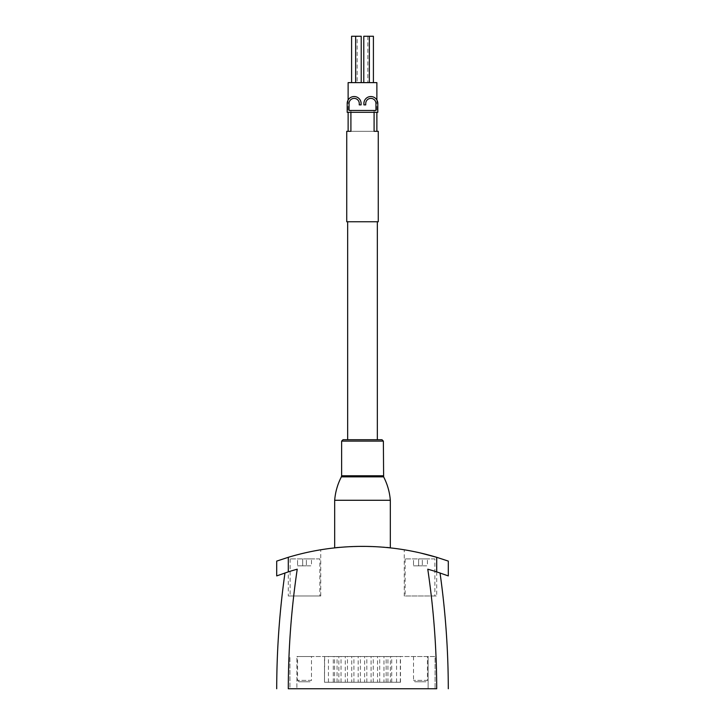 <?xml version="1.0" encoding="UTF-8"?>
<svg xmlns="http://www.w3.org/2000/svg" width="725" height="725" viewBox="0 0 725 725"><rect width="100%" height="100%" fill="white"/><g stroke="black" fill="none" stroke-linecap="round" stroke-linejoin="round"><path stroke-width="0.54" stroke-dasharray="3.62 2.72" d="M346.731 221.75L378.269 221.75M350.909 112.302L374.091 112.302L374.091 110.454L349.051 110.454L349.051 103.494A5.102 5.102 0 0 1 354.153 98.392A5.102 5.102 0 0 1 359.256 103.494L359.256 104.889L361.104 104.889L361.104 103.494A6.96 6.96 0 0 0 354.153 96.534A6.96 6.96 0 0 0 347.193 103.494L347.193 112.302L350.909 112.302L350.909 110.454L350.909 131.316L348.127 131.316L378.269 131.316M374.091 112.302L377.807 112.302L377.807 103.494A6.96 6.96 0 0 0 370.847 96.534A6.96 6.96 0 0 0 363.896 103.494L363.896 104.889L365.744 104.889L365.744 103.494A5.102 5.102 0 0 1 370.847 98.392A5.102 5.102 0 0 1 375.949 103.494L375.949 110.454L374.091 110.454L374.091 131.316L376.873 131.316L348.127 131.316M288.296 595.995L320.758 595.995L288.296 595.995L288.296 557.308C287.499 556.882 321.42 549.033 320.758 549.786C321.447 549.024 287.481 556.891 288.296 557.308L276.705 561.096L276.705 575.904L288.296 571.871L288.296 557.308A257.384 257.384 0 0 1 436.704 557.308L448.295 561.096L448.295 575.904L436.704 571.871A243.473 243.473 0 0 0 427.768 569.197L440.03 572.967L427.768 569.197A823.165 823.165 0 0 1 436.704 688.75L288.296 688.75A823.165 823.165 0 0 1 297.232 569.197A243.473 243.473 0 0 0 288.296 571.871M404.242 549.786L420.545 553.012L404.242 549.786L404.242 595.995L436.704 595.995L404.242 595.995M390.322 547.882C391.98 546.251 333.029 546.251 334.678 547.882C332.965 546.251 391.998 546.251 390.322 547.882M434.873 558.903L405.139 558.903L434.873 558.903L434.873 595.995L405.139 595.995L434.873 595.995M413.513 558.903L418.615 558.903L413.513 558.903L413.513 565.853L413.513 558.903M422.322 558.903L427.424 558.903L422.322 558.903L422.322 565.853L422.322 558.903L422.322 565.853L427.424 565.853L427.424 558.903L427.424 565.853L422.322 565.853L422.322 558.903M319.861 558.903L290.127 558.903L319.861 558.903L319.861 595.995L290.127 595.995L319.861 595.995M297.576 558.903L302.678 558.903L297.576 558.903L297.576 565.853L297.576 558.903M306.385 558.903L311.487 558.903L306.385 558.903L306.385 565.853L306.385 558.903L306.385 565.853L311.487 565.853L311.487 558.903L311.487 565.853L306.385 565.853L306.385 558.903M289.918 688.75L435.082 688.75L289.918 688.75L289.918 656.515L289.918 688.75M284.97 572.967L297.232 569.197L284.97 572.967A834.756 834.756 0 0 0 276.705 688.75A834.756 834.756 0 0 1 284.97 572.967M440.03 572.967A834.756 834.756 0 0 1 448.295 688.75A834.756 834.756 0 0 0 440.03 572.967M296.878 656.515L435.082 656.515L435.082 688.75L435.082 656.515L296.878 656.515L296.878 688.75L296.878 656.515M311.487 656.515L297.576 656.515L311.487 656.515L311.487 680.376L297.576 680.376L311.487 680.376L310.064 681.79L298.999 681.79L310.064 681.79M427.424 656.515L413.513 656.515L427.424 656.515L427.424 680.376L413.513 680.376L427.424 680.376L426.001 681.79L414.936 681.79L426.001 681.79M324.655 656.515L400.517 656.515L324.655 656.515L324.483 682.261L400.517 682.261L324.655 682.261M390.422 656.515L386.153 656.515L390.422 656.515L390.422 682.261L386.153 682.261L390.422 682.261M383.969 656.515L379.71 656.515L383.969 656.515L383.969 682.261L379.71 682.261L383.969 682.261M377.526 656.515L373.257 656.515L377.526 656.515L377.526 682.261L373.257 682.261L377.526 682.261M371.082 656.515L366.814 656.515L371.082 656.515L371.082 682.261L366.814 682.261L371.082 682.261M364.63 656.515L360.37 656.515L364.63 656.515L364.63 682.261L360.37 682.261L364.63 682.261M358.186 656.515L353.918 656.515L358.186 656.515L358.186 682.261L353.918 682.261L358.186 682.261M351.743 656.515L347.474 656.515L351.743 656.515L351.743 682.261L347.474 682.261L351.743 682.261M345.29 656.515L341.031 656.515L345.29 656.515L345.29 682.261L341.031 682.261L345.29 682.261M338.847 656.515L334.578 656.515L338.847 656.515L338.847 682.261L334.578 682.261L338.847 682.261M298.999 681.79L297.576 680.376L297.576 656.515M302.678 565.853L302.678 558.903L302.678 565.853L297.576 565.853L302.678 565.853L302.678 558.903L302.678 565.853L306.385 565.853L302.678 565.853M418.615 565.853L418.615 558.903L418.615 565.853L413.513 565.853L418.615 565.853L418.615 558.903L418.615 565.853L422.322 565.853L418.615 565.853M334.678 500.277L390.322 500.277M348.127 82.623L376.873 82.623M373.402 82.623L367.829 82.623L373.402 82.623M361.222 82.623L355.658 82.623L361.222 82.623L355.658 82.623L361.222 82.623L361.222 36.25L355.658 36.25L361.222 36.25L355.658 36.25L355.658 82.623M369.342 82.623L363.778 82.623L369.342 82.623L363.778 82.623L369.342 82.623L369.342 36.25L363.778 36.25L373.402 36.25M357.171 82.623L351.598 82.623L357.171 82.623L357.171 36.25L355.658 36.25M376.873 100.023L376.873 112.302M377.344 221.75L347.656 221.75L377.344 221.75M377.344 439.712L347.656 439.712L377.344 439.712M347.656 439.712L381.975 439.712M351.598 36.25L357.171 36.25M363.778 82.623L363.778 36.25L369.342 36.25M436.704 571.871L436.704 595.995M428.122 656.515L428.122 688.75L428.122 656.515M328.434 682.261L328.434 656.515M333.292 682.261L333.292 656.515M391.708 682.261L391.708 656.515M400.345 682.261L400.345 656.515M396.566 682.261L396.566 656.515M387.929 682.261L387.929 656.515M337.071 682.261L337.071 656.515M341.629 441.108L383.371 441.108M341.629 475.781L383.371 475.781M341.375 476.851L383.625 476.851M324.483 682.261L324.483 656.515M400.517 682.261L400.517 656.515M386.153 682.261L386.153 656.515M379.71 682.261L379.71 656.515M373.257 682.261L373.257 656.515M366.814 682.261L366.814 656.515M360.37 682.261L360.37 656.515M353.918 682.261L353.918 656.515M347.474 682.261L347.474 656.515M341.031 682.261L341.031 656.515M334.578 682.261L334.578 656.515M413.513 656.515L413.513 680.376L414.936 681.79M320.758 595.995L320.758 549.786M290.127 558.903L290.127 595.995M405.139 558.903L405.139 595.995M348.127 100.023L348.127 112.302M367.829 36.25L367.829 82.623"/><path stroke-width="1.09" d="M374.091 112.302L374.091 131.316L378.269 131.316L378.269 221.75L346.731 221.75L346.731 131.316L348.127 131.316L348.127 112.302M350.909 112.302L350.909 131.316L346.731 131.316M375.949 110.454L349.051 110.454L349.051 103.494A5.102 5.102 0 0 1 354.153 98.392A5.102 5.102 0 0 1 359.256 103.494L359.256 104.889L361.104 104.889L361.104 103.494A6.96 6.96 0 0 0 354.153 96.534A6.96 6.96 0 0 0 347.193 103.494L347.193 112.302L377.807 112.302L377.807 103.494A6.96 6.96 0 0 0 370.847 96.534A6.96 6.96 0 0 0 363.896 103.494L363.896 104.889L365.744 104.889L365.744 103.494A5.102 5.102 0 0 1 370.847 98.392A5.102 5.102 0 0 1 375.949 103.494L375.949 110.454M420.545 553.012L436.704 557.308L420.563 553.012M288.296 571.871L276.705 575.904L276.705 561.096L288.296 557.308A257.384 257.384 0 0 1 436.704 557.308L448.295 561.096L448.295 575.904L436.704 571.871A243.473 243.473 0 0 0 427.768 569.197A823.165 823.165 0 0 1 436.704 688.75L288.296 688.75A823.165 823.165 0 0 1 297.232 569.197A243.473 243.473 0 0 0 288.296 571.871L288.296 557.308M284.97 572.967A834.756 834.756 0 0 0 276.705 688.75A834.756 834.756 0 0 1 284.97 572.967M440.03 572.967A834.756 834.756 0 0 1 448.295 688.75A834.756 834.756 0 0 0 440.03 572.967M390.322 500.277C389.651 492.021 387.422 484.209 383.625 476.851L341.375 476.851C337.578 484.209 335.349 492.021 334.678 500.277L390.322 500.277L390.322 547.882M376.873 100.023L376.873 82.623L348.127 82.623L348.127 100.023M376.873 112.302L376.873 131.316M377.344 221.75L377.344 439.712M383.625 476.851L383.371 441.108L381.975 439.712L343.025 439.712L347.656 439.712L347.656 221.75M361.222 82.623L361.222 36.25L351.598 36.25L351.598 82.623M373.402 82.623L373.402 36.25L363.778 36.25L363.778 82.623M369.342 36.25L369.342 82.623M436.704 571.871L436.704 557.308M383.371 441.108L341.629 441.108L343.025 439.712M383.371 475.781L341.629 475.781L341.629 441.108M334.678 500.277L334.678 547.882M341.375 476.851L341.629 475.781M355.658 36.25L355.658 82.623"/></g></svg>
